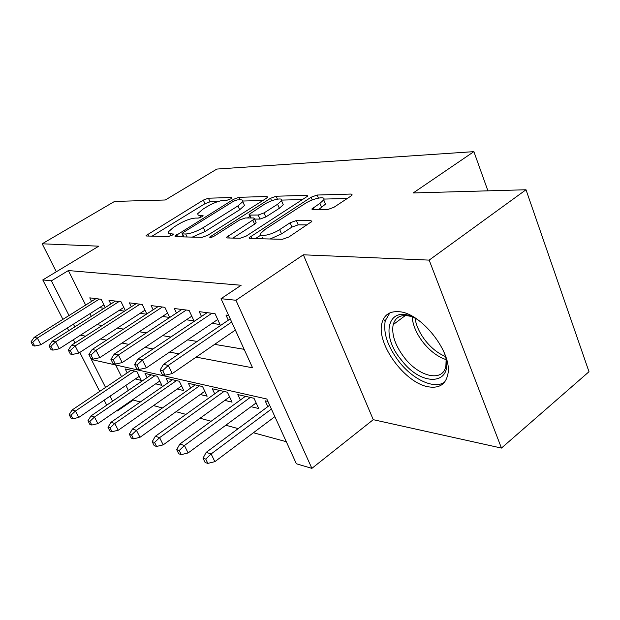 <?xml version="1.0" encoding="UTF-8"?>
<svg xmlns="http://www.w3.org/2000/svg" width="620" height="620" viewBox="0 0 620 620"><rect width="100%" height="100%" fill="white"/><g stroke="black" fill="none" stroke-linecap="round" stroke-linejoin="round"><path stroke-width="0.93" d="M230.904 198.811L231.958 197.889L231.477 197.532L208.429 198.199L203.337 200.09L146.111 235.53L146.638 236.011L168.454 236.538L172.221 235.166L173.414 234.104L168.702 233.422L168.222 231.981L173.616 227.238L178.374 224.308C184.884 220.542 190.518 218.472 195.285 218.093L198.268 218.085L202.004 216.713L203.12 215.729L198.206 215.163L197.679 213.729L202.74 209.304L207.351 206.46C213.699 202.794 219.294 200.725 224.138 200.26L227.191 200.175L230.904 198.811M398.738 311.697C389.802 311.108 384.237 314.805 382.029 322.788C375.743 343.341 405.139 383.687 428.885 386.896C439.402 388.438 445.718 384.237 447.841 374.302C452.802 352.741 421.011 312.449 398.738 311.697M327.5 209.606L333.862 207.336L350.827 196.145L352.191 194.905L351.145 194.044L317.153 195.036L311.155 197.207L249.116 237.7L249.922 238.506L282.402 239.289L288.85 237.003L311.829 221.472L310.868 220.557L296.36 220.542L290.121 222.774L279.674 229.586C271.653 235.011 258.16 237.631 260.803 233.322L265.089 229.4L304.947 203.616C312.681 198.4 326.446 195.61 323.733 199.888L319.935 203.329L311.891 208.948L312.837 209.777L327.5 209.606M526.008 189.759L589 371.721L501.456 448.074L429.156 260.113L526.008 189.759L413.222 192.952L473.882 151.637L216.868 169.066L165.3 199.989L114.576 201.422L42.191 243.792L98.774 246.179L42.78 279.93L51.398 280.837L68.371 270.56L241.133 285.262L221.038 298.693L235.933 300.258L311.883 468.364L296.376 463.783L266.817 399.009L91.365 359.507L105.563 387.446M429.156 260.113L303.366 254.804L235.933 300.258M266.197 198.408L267.67 197.106L266.887 196.501L238.987 197.307L233.647 199.284L174.972 236.15L175.569 236.708L202.05 237.351L207.739 235.29L266.197 198.408M276.179 196.23L306.9 195.331L307.799 196.059L246.179 236.104L240.134 238.266L227.338 237.956L226.602 237.235L252.805 220.069L254.371 218.659L253.596 217.961L245.241 217.984L239.506 220.061L214.202 236.088C211.443 237.545 209.94 237.879 209.684 237.08L270.529 198.292L276.179 196.23L277.419 199.144M42.191 243.792L56.319 271.769M251.022 406.689L258.726 408.534L254.006 398.28L237.832 394.591L240.351 400.001M224.773 400.404L232.066 402.147L227.416 392.22L212.311 388.779L214.698 393.832M200.237 394.522L207.142 396.18L202.57 386.554L188.426 383.331L190.704 388.066M177.243 389.011L183.807 390.585L179.304 381.254L166.036 378.231L168.206 382.679M155.659 383.842L161.898 385.338L157.465 376.278L145.002 373.434L147.072 377.634M105.23 307.543L101.145 299.282L89.776 297.848L91.535 301.382M125.364 310.62L121.047 301.793L108.957 300.266L110.802 304.009M146.808 313.929L142.244 304.474L129.363 302.847L131.293 306.815M162.487 316.448L169.694 317.456L164.874 307.326L151.117 305.59L153.14 309.806M186.38 319.788L193.983 320.85L189.077 310.38L174.359 308.528L176.483 313.022M211.994 323.369L220.022 324.493L215.031 313.658L199.245 311.666L201.477 316.471M68.371 270.56L85.653 305.079M89.962 313.673L91.318 316.371M96.914 324.647L102.16 325.523M117.382 328.073L123.504 329.096M139.229 331.731L146.335 332.925M162.603 335.653L170.826 337.024M187.674 339.853L197.152 341.442M214.629 344.363L244.133 349.308M99.487 307.644L104.067 308.279M119.172 310.395L124.55 311.147M140.128 313.325L146.398 314.201M228.307 320.199L225.951 315.038L228.648 315.379M132.951 399.482L133.23 400.047L140.337 401.985M153.543 405.581L162.386 407.983M176.041 411.703L185.938 414.393M200.074 418.236L211.149 421.251M225.796 425.243L238.204 428.614M253.402 432.752L286.3 441.704M115.661 364.978L121.528 376.689M125.891 385.4L128.387 390.383M135.346 378.975L141.298 380.401L136.942 371.597L125.201 368.923L127.177 372.884M267.825 406.635L265.174 400.822L267.933 401.458M487.925 190.836L473.882 151.637M303.366 254.804L373.263 419.678L501.456 448.074M373.263 419.678L311.883 468.364M133.23 400.047L117.475 410.905L116.7 410.68M196.137 357.112L252.572 367.8L221.038 298.693M80.43 335.203L85.583 336.179M100.517 339.008L106.532 340.147M121.985 343.069L128.968 344.394M144.956 347.425L153.039 348.952M169.609 352.09L178.94 353.857M51.398 280.837L69.014 315.51M73.4 324.151L74.78 326.864M106.725 405.17L104.168 400.164M99.696 391.398L79.802 352.439M74.974 342.992L73.323 339.752M68.712 330.716L67.324 327.996M62.907 319.346L42.78 279.93M110.004 396.196L112.546 401.202M117.188 410.339L117.475 410.905M199.361 217.457L199.229 217.93M169.965 235.747L169.841 236.267M217.76 201.639L210.04 201.826L204.956 203.709L152.109 236.142M183.071 235.592L181.063 236.84M262.81 200.547L242.986 201.027M237.189 199.919L233.43 201.306L183.295 232.469L182.117 233.515L182.543 233.918L185.729 233.98C190.673 233.662 196.548 231.524 203.352 227.556L237.964 205.91L242.815 201.639C243.342 200.407 242.583 199.81 240.521 199.834L237.189 199.919M192.285 237.111L205.119 231.462L203.352 227.556M243.761 203.817L244.489 205.476L239.653 209.769L205.119 231.462M281.759 200.09L302.885 199.578M232.826 238.096L254.588 224.153L256.145 222.735L255.866 222.092M247.434 217.976L249.922 216.396M277.621 204.244L281.558 200.725C283.821 196.958 271.397 199.687 264.074 204.507L249.062 214.419L249.821 215.078L258.207 215.024L264.027 212.916L277.621 204.244L279.341 208.297L283.27 204.755L282.565 203.097M279.341 208.297L265.779 216.985L259.958 219.085L254.556 219.093M324.655 202.143L325.477 204.135L318.447 209.715M262.655 237.584L262.477 238.809M270.149 238.995L281.526 233.903L279.674 229.586M307.195 224.913L298.181 224.851L291.942 227.075L281.526 233.903M260.981 235.011L255.386 238.638M347.247 198.508L323.997 199.074M69.153 414.625L71.013 418.175L72.842 418.779L70.982 415.222L69.153 414.625L72.121 409.975L75.431 411.021L78.771 417.423L139.275 376.309M70.982 415.222L75.431 411.021L134.602 371.062M72.121 409.975L131.068 370.264M78.771 417.423L72.842 418.779M32.752 342.317L31 341.93L32.953 345.65L34.712 346.045L32.752 342.317L37.332 338.047L34.162 337.381L95.937 298.623M99.355 299.057L37.332 338.047L40.835 344.759L103.897 304.854M34.712 346.045L40.835 344.759M34.162 337.381L31 341.93M444.075 352.3C456.49 384.632 422.933 388.748 401.613 360.274C378.022 332.855 389.678 300.661 418.779 320.424M411.742 316.657C401.752 313.867 395.568 316.533 393.173 324.64C391.414 334.591 395.219 345.681 404.581 357.911C419.438 377.231 443.494 382.54 445.896 365.699L446.113 360.019M389.856 312.899L385.276 320.703C383.028 333.072 387.74 346.875 399.404 362.119C413.261 379.75 434.364 389.554 444.587 382.137M87.955 420.748L89.853 424.398L91.799 425.041L89.9 421.383L87.955 420.748L90.969 415.935L94.488 417.051L97.89 423.631L159.782 381.006M89.9 421.383L94.488 417.051L154.899 375.689M90.969 415.935L151.156 374.837M97.89 423.631L91.799 425.041M107.981 427.273L109.91 431.032L111.995 431.714L110.058 427.947L107.981 427.273L111.026 422.282L114.778 423.468L118.25 430.249L181.583 385.981M110.058 427.947L114.778 423.468L176.491 380.61M111.026 422.282L172.5 379.704M118.25 430.249L111.995 431.714M129.355 434.232L131.324 438.107L133.54 438.836L131.564 434.953L129.355 434.232L132.432 429.048L136.439 430.319L139.973 437.309L204.809 391.274M131.564 434.953L136.439 430.319L199.477 385.849M132.432 429.048L195.23 384.881M139.973 437.309L133.54 438.836M152.202 441.673L154.209 445.671L156.581 446.454L154.574 442.44L152.202 441.673L155.318 436.286L159.603 437.643L163.2 444.865L229.609 396.909M154.574 442.44L159.603 437.643L224.014 391.445M155.318 436.286L219.48 390.414M163.2 444.865L156.581 446.454M50.918 346.278L49.05 345.867L51.041 349.703L52.917 350.122L50.918 346.278L55.637 341.868L52.258 341.163L115.413 301.088M119.048 301.545L55.637 341.868L59.21 348.789L123.799 307.427M52.917 350.122L59.21 348.789M52.258 341.163L49.05 345.867M70.293 350.502L68.301 350.067L70.331 354.02L72.331 354.469L70.293 350.502L75.16 345.945L71.548 345.193L136.137 303.699M140.012 304.188L75.16 345.945L78.81 353.082L144.995 310.171M72.331 354.469L78.81 353.082M71.548 345.193L68.301 350.067M91.008 355.02L88.877 354.555L90.954 358.639L93.093 359.12L91.008 355.02L96.038 350.3L92.171 349.494L158.24 306.489M162.378 307.009L96.038 350.3L99.758 357.678L167.609 313.077M93.093 359.12L99.758 357.678M92.171 349.494L88.877 354.555M113.212 359.863L110.918 359.36L113.034 363.584L115.335 364.095L113.212 359.863L118.397 354.973L114.258 354.105L181.862 309.473M186.287 310.031L118.397 354.973L122.202 362.599L191.797 316.177M115.335 364.095L122.202 362.599M114.258 354.105L110.918 359.36M176.692 449.647L178.738 453.778L181.288 454.623L179.242 450.476L176.692 449.647L179.839 444.044L184.442 445.501L188.108 452.957L256.145 402.923M179.242 450.476L184.442 445.501L250.263 397.428M179.839 444.044L245.404 396.32M188.108 452.957L181.288 454.623M137.051 365.064L134.594 364.521L136.757 368.892L139.221 369.45L137.051 365.064L142.422 359.988L137.966 359.058L207.165 312.666M211.908 313.263L142.422 359.988L146.305 367.885L217.721 319.486M139.221 369.45L146.305 367.885M137.966 359.058L134.594 364.521M384.106 319.935L384.431 321.005M203.011 458.211L205.096 462.489L207.84 463.396L205.755 459.11L203.011 458.211L206.181 452.375L211.133 453.941L214.861 461.66L274.869 416.648M205.755 459.11L211.133 453.941L271.405 409.061M206.181 452.375L269.669 405.263M214.861 461.66L207.84 463.396M162.734 370.659L160.076 370.086L162.285 374.612L164.951 375.209L162.734 370.659L168.299 365.389L163.494 364.389L230.245 318.874M231.686 322.036L168.299 365.389L172.259 373.573L235.352 330.072M164.951 375.209L172.259 373.573M163.494 364.389L160.076 370.086M231.756 198.16L231.477 197.532M173.275 234.321L173.003 233.725M202.957 215.969L202.678 215.357M200.617 217.434L199.687 215.373M171.066 235.778L170.089 233.662M148.792 236.065L147.831 234.019M204.956 203.709L203.337 200.09M210.04 201.826L208.429 198.199M177.661 236.763L176.677 234.631M234.321 200.818L233.647 199.284M240.095 199.849L238.987 197.307M267.329 197.54L266.887 196.501M183.923 236.91L182.543 233.918M187.108 236.987L185.729 233.98M239.653 209.769L237.964 205.91M307.404 196.548L306.9 195.331M229.284 238.01L228.269 235.724M254.588 224.153L252.805 220.069M211.459 237.328L210.862 236.011M271.599 200.81L270.529 198.292M251.085 217.969L249.821 215.078M259.958 219.085L258.207 215.024M265.779 216.985L264.027 212.916M314.231 209.762L313.348 207.63M321.695 207.592L319.935 203.329M291.942 227.075L290.121 222.774M298.181 224.851L296.36 220.542M311.449 221.952L310.868 220.557M251.79 238.553L250.759 236.197M312.286 199.942L311.155 197.207M318.417 198.098L317.153 195.036M351.718 195.471L351.145 194.044M446.051 359.615C438.007 356.911 430.567 351.416 423.716 343.139C416.725 334.288 412.858 325.515 412.114 316.812M415.012 318.2C416.253 325.996 419.911 333.723 425.979 341.356C431.869 348.502 438.325 353.54 445.369 356.477M146.312 235.964L146.111 235.53M175.204 236.662L174.972 236.15M183.667 236.902L182.28 233.879M244.489 205.476L242.815 201.639M226.897 237.902L226.602 237.235M256.145 222.735L254.371 218.659M209.878 237.506L209.684 237.08M283.27 204.755L281.558 200.725M250.604 217.969L249.325 215.016M312.209 209.715L311.891 208.948M325.477 204.135L323.733 199.888M249.449 238.444L249.116 237.7M405.403 315.487L393.173 324.64"/></g></svg>

